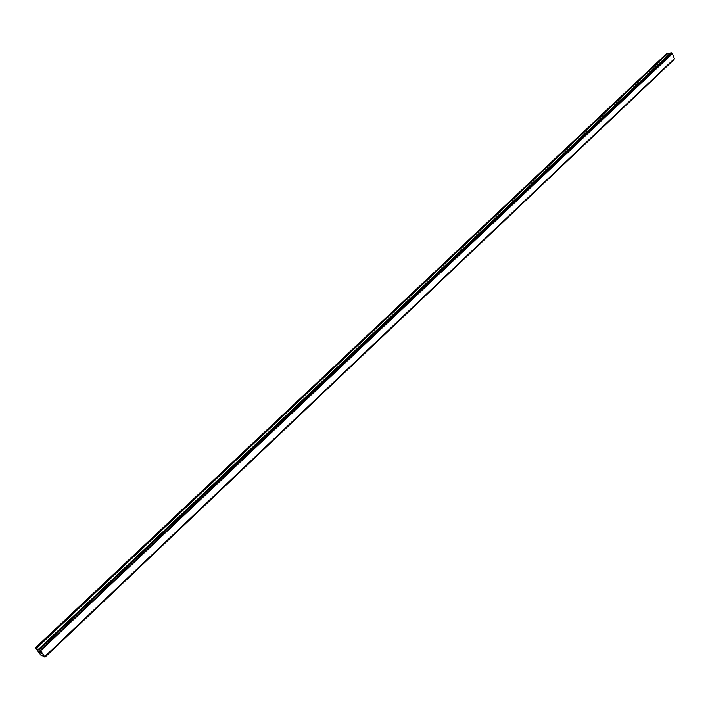 <?xml version="1.0" encoding="UTF-8"?>
<svg xmlns="http://www.w3.org/2000/svg" width="710" height="710" viewBox="0 0 710 710"><rect width="100%" height="100%" fill="white"/><g stroke="black" fill="none" stroke-linecap="round" stroke-linejoin="round"><path stroke-width="1.06" d="M35.5 647.76L666.965 53.268L667.791 53.161L36.192 648.061L38.296 649.898L38.784 650.076L38.739 649.171L40.621 650.742L44.961 657.265L42.591 655.321L42.094 655.135L42.165 656.013L40.834 655.188L35.535 648.053L36.192 648.061M669.361 54.129L667.791 53.161M670.826 52.78L39.023 649.295M674.429 58.708L44.899 656.617L674.402 58.77L672.468 53.569L671.154 52.735M674.101 59.054L44.925 657.105M44.961 657.265L674.092 59.392M40.159 651.86L40.683 652.561L40.159 651.86M39.387 651.523L39.902 652.215M39.263 651.407L40.736 652.579M40.976 653.111L41.455 653.555M40.505 653.076L41.278 653.413M672.157 53.392L40.239 650.404M672.29 53.445L40.39 650.529M672.468 53.569L40.621 650.742M674.5 58.557L44.881 656.501M668.048 53.241L36.458 648.257M669.317 54.093L38.02 649.694M38.801 649.419L38.296 649.898M671.287 52.771L39.156 649.393M671.367 52.824L39.254 649.481M671.447 52.904L39.361 649.597M674.083 59.489L44.961 657.194M674.056 59.56L44.97 657.238M42.751 655.428L42.174 655.969M670.764 52.806L38.704 649.171M674.402 58.77L44.899 656.661M42.769 655.445L42.165 656.013"/></g></svg>
